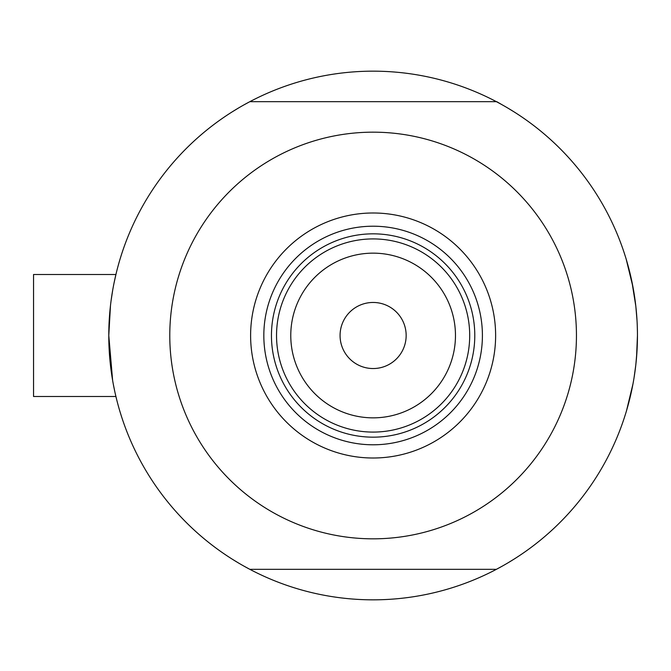 <?xml version="1.0" encoding="UTF-8"?>
<svg xmlns="http://www.w3.org/2000/svg" width="671" height="671" viewBox="0 0 671 671"><rect width="100%" height="100%" fill="white"/><g stroke="black" fill="none" stroke-linecap="round" stroke-linejoin="round"><path stroke-width="1.01" d="M115.915 396.502L33.55 396.502L33.55 274.498L115.915 274.498L116.217 273.24M112.627 380.423L108.786 335.5L110.463 305.775M111.16 300.155L112.627 290.593M114.112 282.692L116.234 273.198M626.211 259.249L632.971 287.062L626.211 259.249M634.02 293.076L635.814 306.177L631.897 281.594M637.031 320.562L635.823 306.244M502.512 565.997L496.381 569.335A264.332 264.332 0 0 1 249.855 569.335L243.716 565.997M116.536 399.044L115.378 394.187M114.783 391.503L113.391 384.617M243.716 105.003L249.855 101.665A264.332 264.332 0 0 0 249.855 569.335L496.381 569.335A264.332 264.332 0 0 0 637.45 335.5L636.544 357.333M635.823 364.798L634.028 377.916L635.823 364.798M626.613 410.417L632.979 383.929L626.496 410.795M635.823 364.747L637.014 350.74L635.823 364.747M502.512 105.003L496.733 101.665L249.855 101.665A264.332 264.332 0 0 1 637.45 335.5L636.687 355.622M629.742 398.859L630.799 394.431M238.205 562.81L232.241 559.169M637.433 338.696L637.257 345.666M508.031 108.19L513.986 111.831M238.205 108.19L232.241 111.831M508.031 562.81L513.986 559.169M637.433 332.313L637.257 325.334M250.61 335.5A122.508 122.508 0 0 1 373.118 212.992A122.508 122.508 0 0 1 495.626 335.5A122.508 122.508 0 0 1 373.118 458.008A122.508 122.508 0 0 1 250.61 335.5M482.407 335.5A109.289 109.289 0 0 0 373.118 226.211A109.289 109.289 0 0 0 263.829 335.5A109.289 109.289 0 0 0 373.118 444.789A109.289 109.289 0 0 0 482.407 335.5M169.78 335.5A203.33 203.33 0 0 0 373.118 538.83A203.33 203.33 0 0 0 576.448 335.5A203.33 203.33 0 0 0 373.118 132.17A203.33 203.33 0 0 0 169.78 335.5M290.769 335.5A82.348 82.348 0 0 0 373.118 417.848A82.348 82.348 0 0 0 455.466 335.5A82.348 82.348 0 0 0 373.118 253.152A82.348 82.348 0 0 0 290.769 335.5M469.7 335.5A96.582 96.582 0 0 1 373.118 432.082A96.582 96.582 0 0 1 276.536 335.5A96.582 96.582 0 0 1 373.118 238.918A96.582 96.582 0 0 1 469.7 335.5M406.156 335.5A33.038 33.038 0 0 0 373.118 302.462A33.038 33.038 0 0 0 340.071 335.5A33.038 33.038 0 0 0 373.118 368.538A33.038 33.038 0 0 0 406.156 335.5M474.783 335.5A101.665 101.665 0 0 1 373.118 437.165A101.665 101.665 0 0 1 271.453 335.5A101.665 101.665 0 0 1 373.118 233.835A101.665 101.665 0 0 1 474.783 335.5M33.55 274.498L115.915 274.498"/></g></svg>
